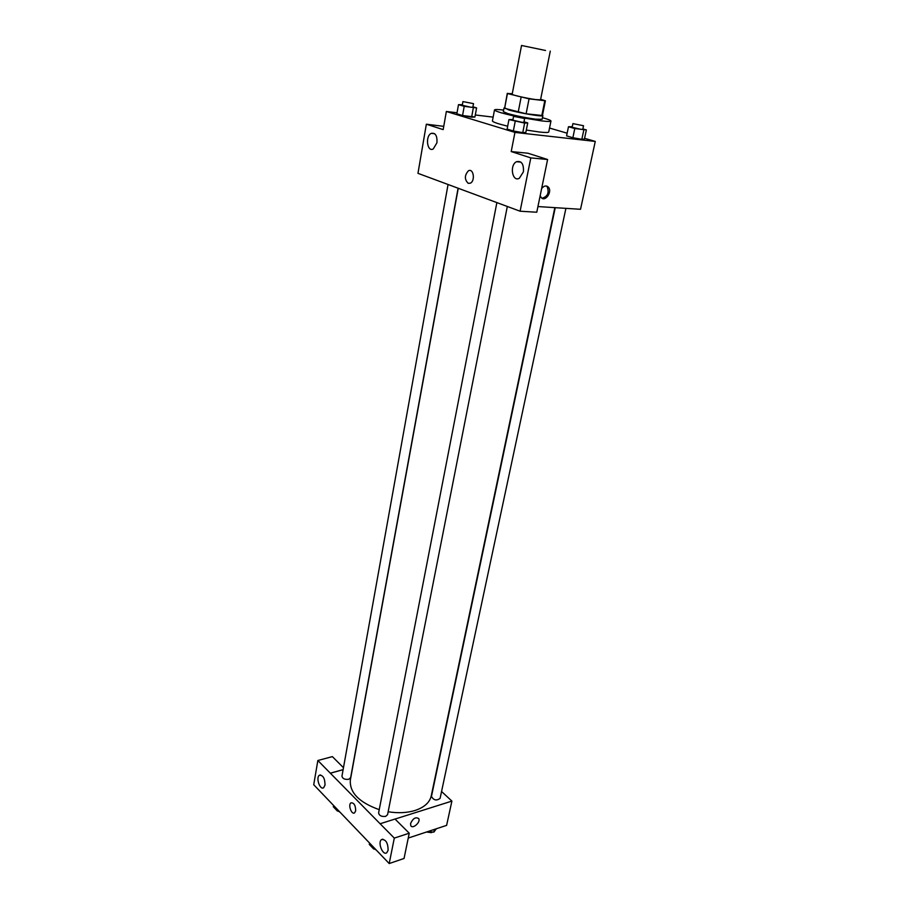 <?xml version="1.0" encoding="UTF-8"?>
<svg xmlns="http://www.w3.org/2000/svg" width="909" height="909" viewBox="0 0 909 909"><rect width="100%" height="100%" fill="white"/><g stroke="black" fill="none" stroke-linecap="round" stroke-linejoin="round"><path stroke-width="1.36" d="M545.525 50.484L521.539 45.473L545.525 50.484M550.286 51.109L540.537 99.831L535.765 99.592C527.243 98.479 511.437 94.911 512.165 94.263L521.539 45.473M526.106 113.795L504.62 108.307L507.438 93.525L529.061 98.842L526.106 113.795L542.434 115.523L545.4 100.785L540.639 99.308M512.267 93.695L507.438 93.525M529.061 98.842L545.4 100.785M518.198 112.205L521.107 97.252M541.775 115.761L544.752 100.979M504.62 108.307L507.29 93.309M504.529 107.762L508.654 109.909C519.232 113.046 543.525 117.079 542.878 115.613L542.491 115.216M542.878 115.613L542.139 119.284L535.617 119.17C525.845 117.829 516.619 115.977 507.938 113.614L503.325 111.659L504.018 107.989M542.468 117.704C548.093 119.261 550.934 120.374 550.968 121.033C550.706 121.647 547.57 121.59 541.559 120.886L522.88 117.829M516.323 116.488C502.461 113.432 495.189 111.262 494.485 109.955C494.769 109.353 497.814 109.398 503.62 110.08M550.968 121.033L548.729 131.987C548.457 132.657 545.32 132.669 539.321 131.998L526.322 130.055M507.677 126.203C497.734 123.749 492.644 121.999 492.417 120.942L494.485 109.955M457.045 112.773L446.353 111.477L514.948 132.407L595.27 141.429L584.578 138.304M567.136 133.203L549.536 128.044M493.132 117.125L475.305 114.977M512.96 119.556L508.949 119.568L507.12 129.101L513.335 130.987L522.755 132.657L525.856 132.407L527.731 122.908L523.982 121.806M462.374 104.694L458.488 104.66L456.852 113.807L462.545 115.534L474.93 117.011L476.6 107.898L472.93 106.819M572.261 126.726L568.489 126.737L566.58 135.873L572.863 137.725L581.828 139.316L584.419 139.032L586.373 129.93L582.851 128.919M443.74 126.351L426.344 124.203L443.172 129.623L446.353 111.477M514.948 132.407L511.21 151.564L527.947 153.235L547.604 159.507L536.776 212.229L520.107 211.218L417.97 173.335L426.344 124.203M436.945 142.77C437.343 135.793 435.456 132.657 431.286 133.35C425.048 135.986 427.094 152.371 433.229 148.985L436.945 142.77M546.809 186.288L548.15 186.913M537.935 206.559L580.521 209.297L595.27 141.429M541.65 188.504C544.037 185.675 546.298 185.231 548.411 187.186C552.672 191.788 545.025 202.559 541.128 197.446L540.185 195.594M542.037 198.23C547.616 196.617 549.343 192.788 547.207 186.777L546.275 185.993M523.402 171.858C523.891 164.086 521.607 160.7 516.551 161.7C509.324 164.995 512.244 182.368 519.334 178.266L523.402 171.858M547.604 159.507L530.811 157.893L520.107 211.218M511.21 151.564L530.811 157.893M468.203 183.334C464.385 179.448 464.465 175.267 468.442 170.79C473.464 167.904 475.487 180.88 470.362 183.163L468.203 183.334L470.362 183.175C475.487 180.88 473.475 167.904 468.442 170.79C464.465 175.267 464.385 179.448 468.203 183.334M554.842 207.65L431.23 795.954C429.673 802.533 424.287 807.374 415.049 810.476C407.05 812.907 398.085 813.339 388.154 811.76M379.235 809.669C359.112 802.442 349.488 792.591 350.34 780.081L458.238 188.333M555.24 207.672L431.457 796.443C433.65 800.318 436.536 800.965 440.092 798.363L565.909 208.354M458.079 188.277L350.647 777.627L348.726 779.297C344.772 779.717 342.511 778.672 341.954 776.15L448.046 184.55M507.313 206.468L387.586 814.646L385.7 816.362C381.553 816.839 379.189 815.691 378.61 812.896L496.859 202.662M380.144 823.781L317.855 760.503L313.73 784.728L389.2 863.55L394.301 838.098L380.144 823.781M395.051 819.066L451.898 801.09L441.558 791.5M343.125 769.673L330.331 773.218M355.68 810.805L354.635 812.805C351.681 815.271 347.817 804.851 350.942 802.863C354.01 802.647 355.589 805.294 355.68 810.805C355.589 805.294 354.01 802.647 350.942 802.863C347.817 804.851 351.681 815.271 354.646 812.805M325.024 785.069L323.695 787.66C320.07 790.614 315.559 777.604 319.377 775.252C323.036 775.036 324.922 778.297 325.024 785.069M388.12 850.233L386.802 852.71C382.859 856.108 377.371 842.313 381.553 839.575C385.791 839.246 387.984 842.802 388.12 850.233M380.155 823.736L395.017 819.043L409.243 833.201L404.05 858.46L389.2 863.55M409.243 833.201L394.301 838.098M343.477 767.696L332.364 756.618L317.855 760.503M343.125 769.628L330.342 773.173M408.243 838.053L446.614 825.372L451.898 801.09M410.584 823.474C412.981 818.361 415.697 816.748 418.731 818.6C420.924 822.122 412.595 829.497 410.777 825.633L410.584 823.474C412.981 818.361 415.697 816.736 418.731 818.6L418.731 818.6C420.924 822.111 412.595 829.497 410.777 825.633M427.537 831.678L433.877 832.099L436.331 828.769M433.877 832.099L434.445 829.394M432.57 832.008L431.445 832.633L426.48 832.03M369.554 843.041L369.293 844.416L373.701 849.017L375.383 849.12M373.701 849.017L373.963 847.643M376.44 850.222L372.145 847.393M333.558 805.431L333.319 806.772L337.421 811.067L339.046 811.169M337.421 811.067L337.659 809.726M340.159 812.339L336.103 809.692M568.489 126.737L574.795 128.544L586.373 129.93M583.533 125.737L582.749 129.396L581.101 129.373L572.136 127.271L572.909 123.613L583.533 125.737L572.909 123.613M566.58 135.873L572.863 137.725L574.795 128.544M572.863 137.725L581.828 139.316L583.783 130.146M581.828 139.316L584.419 139.032M508.949 119.568L524.641 123.09L527.731 122.908M524.629 118.511L523.879 122.329L521.982 122.306L512.835 120.158L513.574 116.341C513.437 115.727 524.993 117.988 524.629 118.511L513.574 116.341M507.12 129.101L513.335 130.987L515.198 121.408M513.335 130.987L522.755 132.657L524.641 123.09M522.755 132.657L525.856 132.407M458.488 104.66L464.204 106.342L476.6 107.898M473.509 103.637L472.839 107.296L470.873 107.251L462.272 105.262L462.931 101.592L473.509 103.637L462.931 101.592M456.852 113.807L462.545 115.534L464.204 106.342M462.545 115.534L471.635 117.147L473.305 107.966M471.635 117.147L474.93 117.011M431.286 133.35L434.627 133.703M547.343 186.322L546.695 186.277M548.411 187.186L547.207 186.777M516.551 161.7L520.88 162.109M319.377 775.252L320.559 774.934M381.553 839.575L382.837 839.155"/></g></svg>
